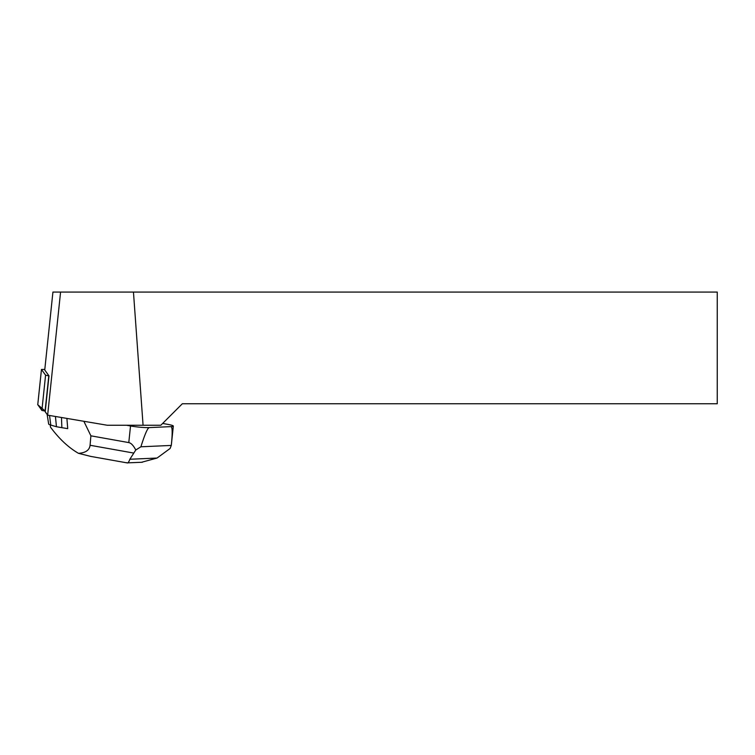 <?xml version="1.0" encoding="UTF-8"?>
<svg xmlns="http://www.w3.org/2000/svg" width="755" height="755" viewBox="0 0 755 755"><rect width="100%" height="100%" fill="white"/><g stroke="black" fill="none" stroke-linecap="round" stroke-linejoin="round"><path stroke-width="1.13" d="M44.8 369.421L41.468 369.469L45.583 375.178L48.99 375.877L44.743 369.988L52.925 292.072L60.579 292.072L47.64 415.156L107.295 425.254L143.072 425.254L133.456 292.072L60.579 292.072M41.468 369.469L37.759 404.718L45.281 411.126L41.874 410.427L37.769 404.652M47.64 415.156L45.215 411.786L48.99 375.877M133.456 292.072L717.25 292.072L717.25 403.755L182.332 403.755L160.834 425.254L143.072 425.254M79.143 420.488L84.135 421.337M84.088 421.762L90.893 435.824L128.784 442.59C131.077 443.006 133.409 445.469 135.777 449.999L140.892 446.79L171.291 445.431L170.102 448.479L157.049 458.049L141.534 462.286M126.529 425.254L130.53 425.971A13.467 1.397 6 0 0 149.282 427.594L170.866 426.632A13.467 1.397 6 0 0 173.329 426.094A13.467 1.397 6 0 0 167.591 424.329L162.646 423.442M50.33 424.952L50.462 427.103C59.135 438.815 68.478 447.555 78.482 453.33C85.617 452.849 89.477 450.169 90.072 445.271L90.893 435.824M67.676 428.104L66.893 418.421M135.777 449.999L129.851 459.257L157.049 458.049M140.892 446.79C144.837 434.248 147.64 427.849 149.282 427.594M170.866 426.632C172.433 426.745 172.584 433.011 171.291 445.431M90.713 456.398L78.482 453.33M127.095 462.881L142.346 462.249M126.689 462.645C127.671 463.579 128.718 462.447 129.851 459.257M67.686 428.623A28.02 2.916 -174 0 1 67.648 428.623L61.863 427.689L61.476 417.506M47.14 414.467L48.679 424.065A16.053 1.67 6 0 0 50.774 425.084L56.446 426.726L55.436 416.477M56.446 426.726L61.863 427.689M48.792 375.848L45.083 411.098M41.874 410.427L45.583 375.178M128.784 442.59L130.53 425.971M90.072 445.271L133.465 453.019M50.774 425.084L49.547 415.486M41.459 369.44L37.75 404.689M171.3 445.375L173.329 426.094M127.189 462.9L90.241 456.313"/></g></svg>
